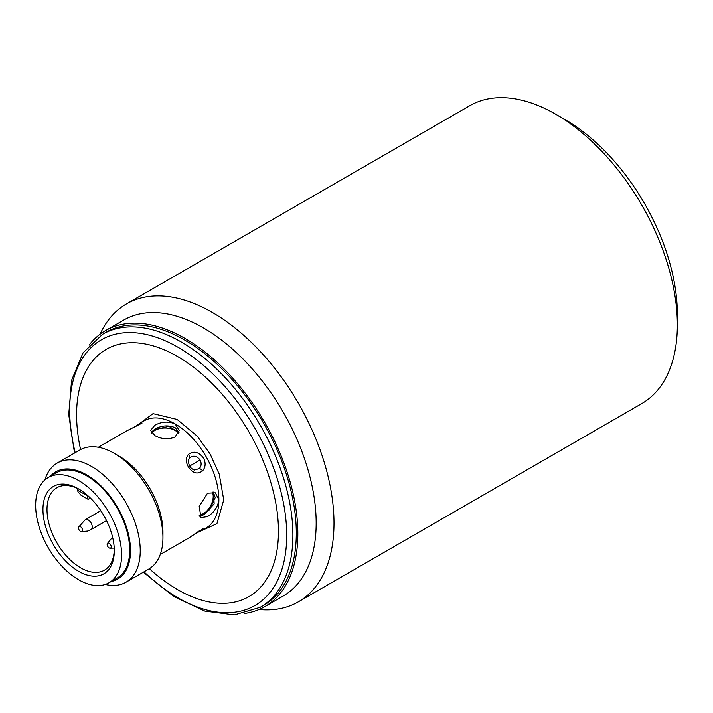 <?xml version="1.0" encoding="UTF-8"?>
<svg xmlns="http://www.w3.org/2000/svg" width="713" height="713" viewBox="0 0 713 713"><rect width="100%" height="100%" fill="white"/><g stroke="black" fill="none" stroke-linecap="round" stroke-linejoin="round"><path stroke-width="1.07" d="M89.116 345.092A159.373 92.013 60 0 1 105.471 330.6A159.373 92.013 60 0 1 185.157 338.497A159.373 92.013 60 0 1 289.264 478.931A159.373 92.013 60 0 1 264.835 606.638A159.373 92.013 60 0 1 244.113 613.554M199.275 468.593L194.266 470.027C190.335 468.423 188.41 465.099 188.49 460.037L189.711 457.862C193.268 455.126 196.735 455.839 200.121 459.983C201.69 463.307 201.414 466.177 199.275 468.593A3.44 1.818 -135.5 0 1 202.581 470.856C197.465 474.68 192.715 473.325 188.321 466.792C185.728 462.015 185.737 457.915 188.33 454.493C193.579 450.589 198.633 451.766 203.517 458.022C205.923 462.915 205.611 467.193 202.581 470.856M81.737 531.613A2.87 1.658 60 0 1 81.246 531.648A2.87 1.658 60 0 1 79.072 529.866A2.87 1.658 60 0 1 78.617 527.094A2.87 1.658 60 0 1 79.268 526.47A2.87 1.658 60 0 1 82.111 528.547A2.87 1.658 60 0 1 81.737 531.613M107.939 546.737A2.87 1.658 60 0 1 107.28 543.645A2.87 1.658 60 0 1 110.399 544.438A2.87 1.658 60 0 1 111.175 547.076A2.87 1.658 60 0 1 109.909 548.199A2.87 1.658 60 0 1 107.939 546.737M100.105 334.147A171.985 99.294 60 0 1 126.406 303.952A171.985 99.294 60 0 1 212.394 312.472A171.985 99.294 60 0 1 334.005 523.11A171.985 99.294 60 0 1 298.382 601.834A171.985 99.294 60 0 1 259.086 609.517M298.382 601.834L641.727 403.611A171.985 99.294 -120 0 0 677.35 324.878A171.985 99.294 -120 0 0 555.739 114.24L555.739 114.24A171.985 99.294 -120 0 0 469.751 105.72L126.406 303.952M677.35 324.878L677.35 314.112A158.794 91.683 -120 0 0 565.061 119.624L555.739 114.24L565.061 119.624M105.471 330.6L123.795 320.021A159.373 92.013 60 0 1 203.472 327.918A159.373 92.013 60 0 1 316.171 523.11A159.373 92.013 60 0 1 283.159 596.059L264.835 606.638M263.65 605.337A157.653 91.023 -120 0 0 287.82 479.011A157.653 91.023 -120 0 0 184.827 340.092A157.653 91.023 -120 0 0 105.996 332.276L102.601 334.245A157.653 91.023 60 0 1 181.423 342.053A157.653 91.023 60 0 1 260.245 425.26A157.653 91.023 60 0 1 260.245 607.307L263.65 605.337M80.596 449.564A142.743 82.414 60 0 1 177.528 356.473A142.743 82.414 60 0 1 278.462 531.301A142.743 82.414 60 0 1 177.528 589.58A142.743 82.414 60 0 1 149.373 568.698M160.238 554.5L188.321 538.279L198.98 531.069L203.517 529.509L195.727 533.279M195.603 533.369L206.057 528.048A61.915 35.748 -120 0 0 218.873 499.706C217.893 506.925 214.114 512.549 207.554 516.568L200.986 517.629L199.212 506.382L207.554 493.164L215.317 492.799L218.873 499.706A61.915 35.748 -120 0 0 206.057 456.552A61.915 35.748 -120 0 0 175.095 423.879L179.293 430.411L175.095 436.953C168.33 439.698 161.575 439.235 154.828 435.581L150.63 430.411L154.828 425.251C161.575 421.57 168.33 421.116 175.095 423.879A61.915 35.748 -120 0 0 144.142 420.813L141.611 422.265L141.593 423.344L126.37 431.071M44.91 479.902A68.796 39.714 60 0 1 57.192 463.067L79.892 449.956A68.796 39.714 60 0 1 114.294 453.361L119.16 456.168A61.915 35.748 60 0 1 162.938 532.005L162.938 537.62A68.796 39.714 60 0 1 148.687 569.108L125.987 582.218A68.796 39.714 60 0 1 105.266 584.437M199.604 516.185L204.212 514.643L214.141 503.895L213.543 492.104M119.16 456.168L114.294 453.361A68.796 39.714 60 0 1 162.938 537.62M179.016 432.301L175.095 427.622C168.348 424.895 161.593 425.394 154.828 429.101L151.183 432.328M57.192 463.067A68.796 39.714 60 0 1 91.594 466.471A68.796 39.714 60 0 1 136.531 527.094A68.796 39.714 60 0 1 125.987 582.218M50.409 476.248A61.915 35.748 60 0 1 86.728 474.894A61.915 35.748 60 0 1 128.598 534.857A61.915 35.748 60 0 1 111.183 581.496M151.334 432.568L154.828 429.591L168.928 426.338L178.936 432.533M213.303 492.05L215.228 497.594L209.47 509.804L199.471 515.936M199.203 515.33A14.331 8.271 120 0 0 203.071 513.984A14.331 8.271 120 0 0 213.205 496.426A14.331 8.271 120 0 0 212.189 491.917M178.5 433.557A14.331 8.271 -0 0 0 154.828 430.429A14.331 8.271 -0 0 0 151.726 433.103M35.65 505.321A60.765 35.089 60 0 1 48.234 477.505A60.765 35.089 60 0 1 95.061 493.779A60.765 35.089 60 0 1 121.584 554.937A60.765 35.089 60 0 1 109 582.753A60.765 35.089 60 0 1 62.174 566.479A60.765 35.089 60 0 1 35.65 505.321M109 582.753L117.11 578.074A60.765 35.089 -120 0 0 129.695 550.258A60.765 35.089 -120 0 0 103.171 489.1A60.765 35.089 -120 0 0 56.345 472.817L48.234 477.505M79.651 489.546A47.584 27.468 -120 0 0 56.853 487.754A47.584 27.468 -120 0 0 47.005 509.537A47.584 27.468 -120 0 0 80.649 567.806A47.584 27.468 -120 0 0 104.437 570.168A47.584 27.468 -120 0 0 114.276 549.527M78.617 488.94A50.445 29.126 -120 0 0 42.949 509.537A50.445 29.126 -120 0 0 78.617 571.318A50.445 29.126 -120 0 0 114.294 550.721A50.445 29.126 -120 0 0 78.617 488.94L78.617 488.94M88.867 496.596L87.663 497.291L88.127 499.341L90.391 498.039M88.127 499.341L81.015 495.232L77.931 491.676A9.171 5.294 120 0 1 77.806 490.277L87.539 495.9L87.539 495.392M87.663 497.291A9.171 5.294 -60 0 1 87.539 495.9M77.806 488.61L77.806 490.277M141.138 422.551L134.311 427.194M75.204 452.666A153.464 88.608 60 0 1 178.197 347.338A153.464 88.608 60 0 1 254.924 428.335A153.464 88.608 60 0 1 278.444 578.475A153.464 88.608 60 0 1 178.197 597.949A153.464 88.608 60 0 1 143.999 571.817M197.109 532.664L216.921 523.663L223.739 499.893L219.256 474.181L210.21 454.154L197.305 436.213L177.127 419.431L153.019 413.638L135.443 426.686M200.121 459.983L189.587 466.061M78.617 527.094L85.337 519.634A5.731 3.307 60 0 1 85.738 519.456A5.731 3.307 60 0 1 89.998 521.435A5.731 3.307 60 0 1 92.253 526.934A5.731 3.307 60 0 1 91.068 529.563L87.619 531.06L81.246 531.648M98.332 447.256L126.406 431.044L141.094 423.575A3.44 2.567 56.6 0 1 141.593 423.344M189.711 457.862A3.44 2.041 -136.4 0 0 188.33 454.493M102.601 334.245L83.091 352.775L71.594 380.323L68.733 414.592L74.526 453.058M107.28 543.645L112.574 537.103M100.818 510.695L85.337 519.634M109.909 548.199L114.223 548.092M106.549 520.624L91.068 529.563M141.094 423.575L142.065 423.023M188.33 538.279L203.098 528.734M143.322 572.209L173.74 596.46L204.845 611.121L234.452 614.936L260.245 607.307"/></g></svg>
